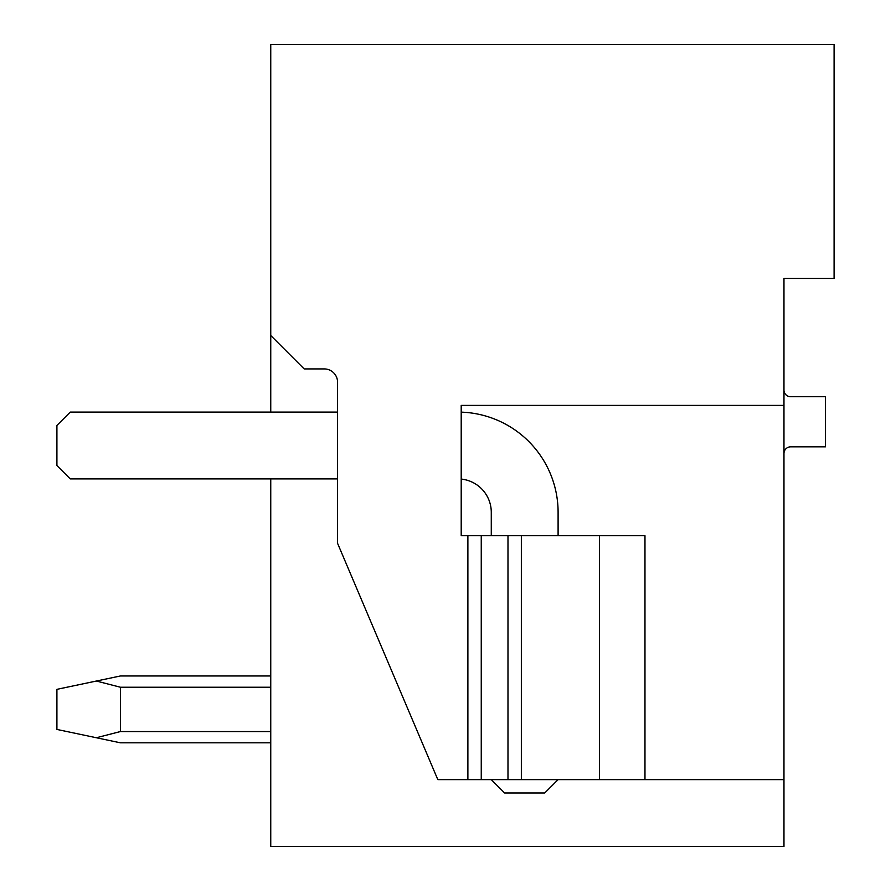 <?xml version="1.0" encoding="UTF-8"?>
<svg xmlns="http://www.w3.org/2000/svg" width="891" height="891" viewBox="0 0 891 891"><rect width="100%" height="100%" fill="white"/><g stroke="black" fill="none" stroke-linecap="round" stroke-linejoin="round"><path stroke-width="1.34" d="M783.969 313.855L783.969 278.438L834.087 278.438L834.087 44.55L270.753 44.55L270.753 412.088M783.969 453.519A6.683 6.683 0 0 1 790.651 446.837L825.4 446.837L825.4 396.718L790.651 396.718A6.683 6.683 0 0 1 783.969 390.035M783.969 278.438L783.969 846.45L270.753 846.45L270.753 478.913M783.969 405.405L461.204 405.405L461.204 535.714L644.973 535.714L644.973 779.625L783.969 779.625M467.886 535.714L467.886 779.625L437.815 779.625L337.578 543.332L337.578 382.284A13.365 13.365 0 0 0 324.213 368.919L304.165 368.919L270.753 335.506M521.346 535.714L521.346 779.625L467.886 779.625M521.346 779.625L644.973 779.625M599.532 535.714L599.532 779.625M461.204 412.143A100.237 100.237 0 0 1 558.1 512.325L558.1 535.714M491.275 779.625L504.629 792.99L544.724 792.99L558.089 779.625M461.204 479.08A33.413 33.413 0 0 1 491.275 512.336L491.275 535.714M337.578 412.088L70.278 412.088L56.913 425.452L56.913 465.548L70.278 478.913L337.578 478.913M120.396 675.979L270.753 675.979L120.396 675.979L270.753 675.979L120.396 675.979L270.753 675.979L120.396 675.979L270.753 675.979L120.396 675.979L270.753 675.979L120.396 675.979L270.753 675.979L120.396 675.979L270.753 675.979L120.396 675.979L270.753 675.979L120.396 675.979L270.753 675.979L120.396 675.979L96.362 681.036L120.396 687.228L270.753 687.228M120.396 687.228L120.396 731.556L96.362 737.748L120.396 742.804L270.753 742.804M270.753 731.556L120.396 731.556M96.362 681.036L56.913 689.344L56.913 729.439L96.362 737.748M481.251 779.625L481.251 535.714M507.981 535.714L507.981 779.625"/></g></svg>
